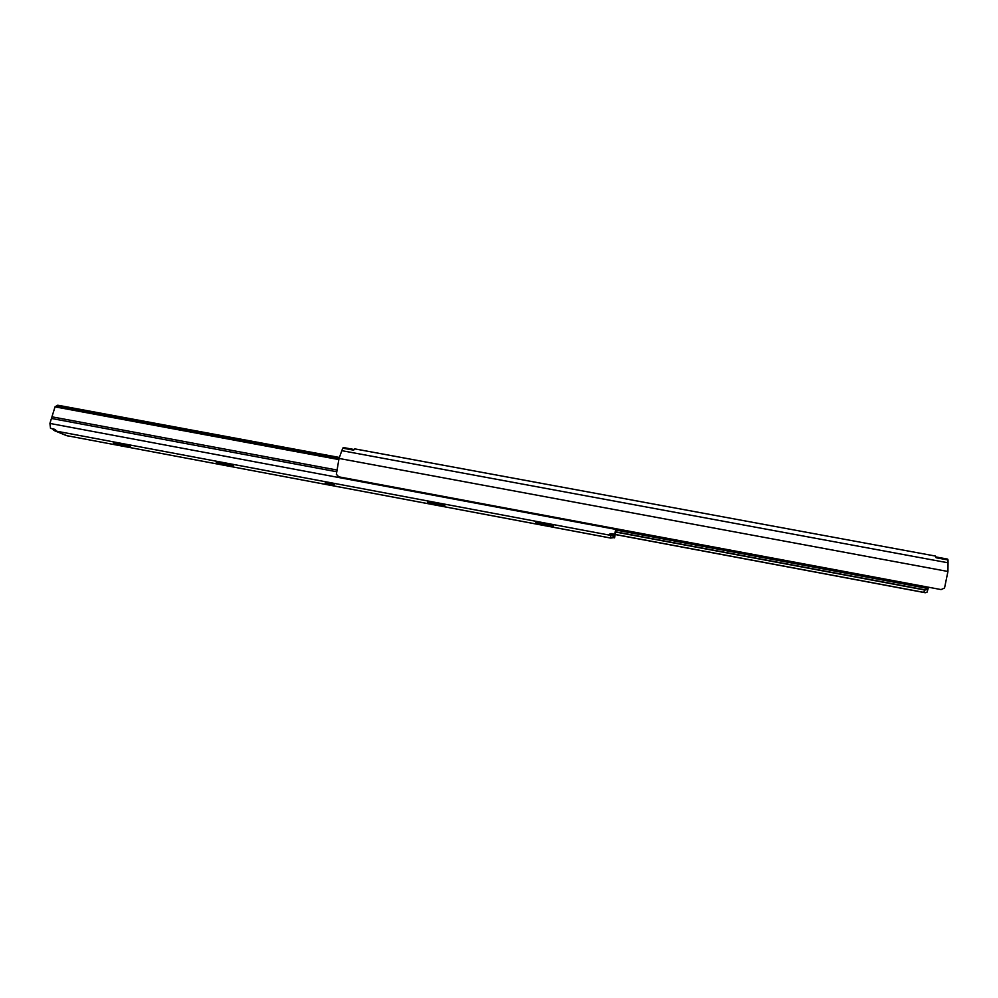 <?xml version="1.0" encoding="UTF-8"?>
<svg xmlns="http://www.w3.org/2000/svg" width="998" height="998" viewBox="0 0 998 998"><rect width="100%" height="100%" fill="white"/><g stroke="black" fill="none" stroke-linecap="round" stroke-linejoin="round"><path stroke-width="1.5" d="M341.827 450.672L342.788 448.164L353.591 450.16L355.001 448.913L935.413 556.061L936.112 557.757L948.025 559.965L948.05 562.797L341.827 450.672L339.033 458.444L336.363 474.287L338.746 476.819L941.077 589.581L944.545 588.034L947.938 571.48L339.033 458.444M935.962 556.946L947.626 559.105L948.025 559.965M948.05 562.797L947.938 571.48M928.078 587.148L928.152 588.546L616.053 530.075M342.788 448.164L343.412 447.528L353.966 449.487M925.583 589.943L928.015 589.032L927.042 592.213L925.271 592.737L923.861 592.375L924.585 589.98L925.583 589.943L615.729 531.847M924.585 589.98L615.679 532.059M923.861 592.375L615.23 534.441M925.271 592.737L615.217 534.541M325.148 483.044L334.23 484.791L325.148 483.044M338.659 459.542L55.027 406.86L49.912 423.426L50.536 428.392L53.942 429.028L55.913 430.288L54.965 430.674L55.601 431.086L67.502 435.914M130.177 446.38L122.791 445.757L114.059 442.937C112.986 442.376 125.698 444.534 130.052 446.318M232.746 465.555L231.162 466.078L224.912 464.956L216.903 462.324C215.456 461.35 234.019 465.33 232.846 465.604L232.858 465.604M435.914 503.079C441.927 504.439 444.384 505.337 443.299 505.774L434.691 504.402L428.055 502.119C426.533 501.108 445.37 504.901 444.023 505.175L444.01 505.138M543.785 523.351C550.135 524.773 552.692 525.684 551.445 526.096L539.619 523.975L536.762 522.478M226.845 463.895L231.374 465.08M615.442 533.107L614.556 537.847L615.417 533.094M615.042 532.982L615.878 528.703M616.228 528.765L615.217 532.383M614.556 537.847L613.059 537.56M610.689 538.072L66.442 435.59L610.689 538.034L613.046 537.71L610.689 538.072L610.813 535.078L609.254 534.267L611.05 533.593L614.793 534.304L615.841 528.691L615.679 529.377L49.912 423.426M55.289 406.71L57.472 405.263L58.695 405.375L57.323 406.398L55.027 406.86M339.382 457.458L58.695 405.375M338.946 458.681L57.323 406.398M615.679 529.377L614.793 534.304M53.094 429.577L54.965 430.674L55.214 429.602M128.879 446.842L115.456 442.975M122.791 445.757L114.358 442.912M231.162 466.078L218.088 462.311M224.912 464.956L217.152 462.311M441.266 505.587L428.903 502.056M434.691 504.402L428.204 502.156M549.187 525.871L537.186 522.478M542.45 524.661L536.562 522.615M935.413 556.061L354.727 448.875M119.61 445.008L114.084 443.361C109.655 441.553 126.908 444.796 130.389 446.43L130.301 446.917M221.818 464.22L216.728 462.66C213.098 460.989 230.663 464.282 233.32 465.779L232.784 466.191M431.772 503.691L427.593 502.293C425.659 500.921 443.873 504.352 444.796 505.524L443.299 505.774M539.619 523.975L535.926 522.665C534.878 521.443 553.441 524.936 553.441 525.958L551.445 526.096M615.018 535.103L613.046 537.71L613.196 535.04L610.788 535.377L54.902 430.874L66.442 435.59M336.538 469.946L52.445 416.914M336.401 471.692L51.522 418.474M611.1 533.606L610.813 535.078M614.244 534.192L613.196 535.04L614.306 534.204M536.612 522.553L536.462 522.553C534.853 521.53 553.915 525.222 552.605 525.522L552.593 525.472M53.505 429.988L54.902 430.874"/></g></svg>
